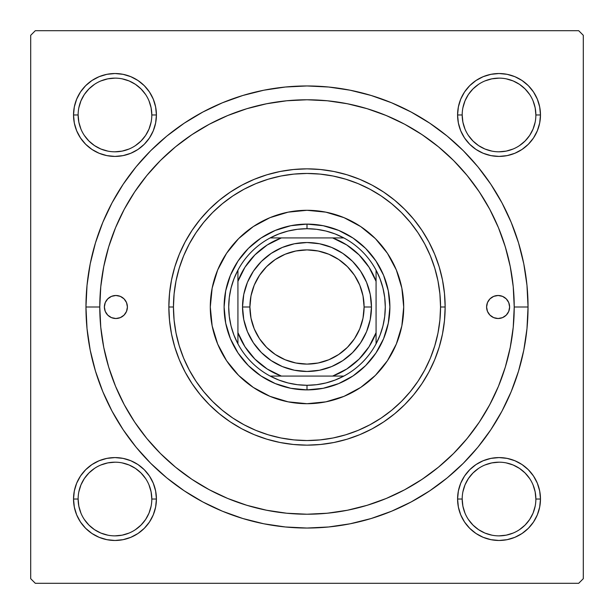 <?xml version="1.0" encoding="UTF-8"?>
<svg xmlns="http://www.w3.org/2000/svg" width="614" height="614" viewBox="0 0 614 614"><rect width="100%" height="100%" fill="white"/><g stroke="black" fill="none" stroke-linecap="round" stroke-linejoin="round"><path stroke-width="0.92" d="M74.325 490.947L73.526 499.029L74.325 490.947L73.526 499.029L74.325 507.11L76.681 514.885L80.511 522.053L85.668 528.332L91.946 533.489L99.115 537.319L106.89 539.675L114.972 540.474L123.053 539.675L130.828 537.319L137.996 533.489L144.275 528.332L149.432 522.053L153.262 514.885L155.618 507.11L156.417 499.029L155.618 490.947L153.262 483.172L149.432 476.004L144.275 469.725L137.996 464.568L130.828 460.738L123.053 458.382L114.972 457.584L106.89 458.382L99.115 460.738L91.946 464.568L85.668 469.725L80.511 476.004L76.681 483.172L74.325 490.947L73.526 499.029L78.131 499.029A36.84 36.84 0 0 0 114.972 535.869A36.84 36.84 0 0 0 151.811 499.029A36.84 36.84 0 0 0 114.972 462.189A36.84 36.84 0 0 0 78.131 499.029L73.526 499.029A41.445 41.445 0 0 1 114.972 457.584A41.445 41.445 0 0 1 156.417 499.029L151.811 499.029A36.84 36.84 0 0 1 114.972 535.869A36.84 36.84 0 0 1 78.131 499.029A36.84 36.84 0 0 1 114.972 462.189A36.84 36.84 0 0 1 151.811 499.029L151.105 491.845L149.01 484.93M74.325 106.89L73.526 114.972L74.325 106.89L73.526 114.972L74.325 123.053L76.681 130.828L80.511 137.996L85.668 144.275L91.946 149.432L99.115 153.262L106.89 155.618L114.972 156.417L123.053 155.618L130.828 153.262L137.996 149.432L144.275 144.275L149.432 137.996L153.262 130.828L155.618 123.053L156.417 114.972L155.618 106.89L153.262 99.115L149.432 91.946L144.275 85.668L137.996 80.511L130.828 76.681L123.053 74.325L114.972 73.526L106.89 74.325L99.115 76.681L91.946 80.511L85.668 85.668L80.511 91.946L76.681 99.115L74.325 106.89L73.526 114.972L78.131 114.972A36.84 36.84 0 0 0 114.972 151.811A36.84 36.84 0 0 0 151.811 114.972A36.84 36.84 0 0 0 114.972 78.131A36.84 36.84 0 0 0 78.131 114.972L73.526 114.972A41.445 41.445 0 0 1 114.972 73.526A41.445 41.445 0 0 1 156.417 114.972L151.811 114.972A36.84 36.84 0 0 1 114.972 151.811A36.84 36.84 0 0 1 78.131 114.972A36.84 36.84 0 0 1 114.972 78.131A36.84 36.84 0 0 1 151.811 114.972L151.105 107.788L149.01 100.873M458.382 106.89L457.584 114.972L458.382 106.89L457.584 114.972L458.382 123.053L460.738 130.828L464.568 137.996L469.725 144.275L476.004 149.432L483.172 153.262L490.947 155.618L499.029 156.417L507.11 155.618L514.885 153.262L522.053 149.432L528.332 144.275L533.489 137.996L537.319 130.828L539.675 123.053L540.474 114.972L539.675 106.89L537.319 99.115L533.489 91.946L528.332 85.668L522.053 80.511L514.885 76.681L507.11 74.325L499.029 73.526L490.947 74.325L483.172 76.681L476.004 80.511L469.725 85.668L464.568 91.946L460.738 99.115L458.382 106.89L457.584 114.972L462.189 114.972A36.84 36.84 0 0 0 499.029 151.811A36.84 36.84 0 0 0 535.869 114.972A36.84 36.84 0 0 0 499.029 78.131A36.84 36.84 0 0 0 462.189 114.972L457.584 114.972A41.445 41.445 0 0 1 499.029 73.526A41.445 41.445 0 0 1 540.474 114.972L535.869 114.972A36.84 36.84 0 0 1 499.029 151.811A36.84 36.84 0 0 1 462.189 114.972A36.84 36.84 0 0 1 499.029 78.131A36.84 36.84 0 0 1 535.869 114.972L535.162 107.788L533.067 100.873M458.382 490.947L457.584 499.029L458.382 490.947L457.584 499.029L458.382 507.11L460.738 514.885L464.568 522.053L469.725 528.332L476.004 533.489L483.172 537.319L490.947 539.675L499.029 540.474L507.11 539.675L514.885 537.319L522.053 533.489L528.332 528.332L533.489 522.053L537.319 514.885L539.675 507.11L540.474 499.029L539.675 490.947L537.319 483.172L533.489 476.004L528.332 469.725L522.053 464.568L514.885 460.738L507.11 458.382L499.029 457.584L490.947 458.382L483.172 460.738L476.004 464.568L469.725 469.725L464.568 476.004L460.738 483.172L458.382 490.947L457.584 499.029L462.189 499.029A36.84 36.84 0 0 0 499.029 535.869A36.84 36.84 0 0 0 535.869 499.029A36.84 36.84 0 0 0 499.029 462.189A36.84 36.84 0 0 0 462.189 499.029L457.584 499.029A41.445 41.445 0 0 1 499.029 457.584A41.445 41.445 0 0 1 540.474 499.029L535.869 499.029A36.84 36.84 0 0 1 499.029 535.869A36.84 36.84 0 0 1 462.189 499.029A36.84 36.84 0 0 1 499.029 462.189A36.84 36.84 0 0 1 535.869 499.029L535.162 491.845L533.067 484.93M528.04 307L514.225 307L528.04 307L526.973 285.333L523.796 263.874L518.523 242.837L511.216 222.414L501.937 202.804L490.786 184.2L477.869 166.77L463.301 150.699L447.23 136.131L429.8 123.214L411.196 112.063L391.586 102.784L371.163 95.477L350.126 90.204L328.667 87.027L307 85.96L285.333 87.027L263.874 90.204L242.837 95.477L222.414 102.784L202.804 112.063L184.2 123.214L166.77 136.131L150.699 150.699L136.131 166.77L123.214 184.2L112.063 202.804L102.784 222.414L95.477 242.837L90.204 263.874L87.027 285.333L85.96 307A221.04 221.04 0 0 1 307 85.96A221.04 221.04 0 0 1 528.04 307A221.04 221.04 0 0 1 307 528.04A221.04 221.04 0 0 1 85.96 307L87.027 328.667L90.204 350.126L95.477 371.163L102.784 391.586L112.063 411.196L123.214 429.8L136.131 447.23L150.699 463.301L166.77 477.869L184.2 490.786L202.804 501.937L222.414 511.216L242.837 518.523L263.874 523.796L285.333 526.973L307 528.04L328.667 526.973L350.126 523.796L371.163 518.523L391.586 511.216L411.196 501.937L429.8 490.786L447.23 477.869L463.301 463.301L477.869 447.23L490.786 429.8L501.937 411.196L511.216 391.586L518.523 371.163L523.796 350.126L526.973 328.667L528.04 307M99.775 307L85.96 307L99.775 307A207.225 207.225 0 0 1 307 99.775A207.225 207.225 0 0 1 514.225 307A207.225 207.225 0 0 1 307 514.225A207.225 207.225 0 0 1 99.775 307L100.773 327.308L103.758 347.424L108.701 367.157L115.547 386.298L124.243 404.687L134.696 422.125L146.815 438.465L160.469 453.531L175.535 467.185L191.875 479.304L209.313 489.757L227.702 498.453L246.843 505.299L266.576 510.242L286.692 513.227L307 514.225L327.308 513.227L347.424 510.242L367.157 505.299L386.298 498.453L404.687 489.757L422.125 479.304L438.465 467.185L453.531 453.531L467.185 438.465L479.304 422.125L489.757 404.687L498.453 386.298L505.299 367.157L510.242 347.424L513.227 327.308L514.225 307L513.227 286.692L510.242 266.576L505.299 246.843L498.453 227.702L489.757 209.313L479.304 191.875L467.185 175.535L453.531 160.469L438.465 146.815L422.125 134.696L404.687 124.243L386.298 115.547L367.157 108.701L347.424 103.758L327.308 100.773L307 99.775L286.692 100.773L266.576 103.758L246.843 108.701L227.702 115.547L209.313 124.243L191.875 134.696L175.535 146.815L160.469 160.469L146.815 175.535L134.696 191.875L124.243 209.313L115.547 227.702L108.701 246.843L103.758 266.576L100.773 286.692L99.775 307M578.695 30.7L35.305 30.7L578.695 30.7L583.3 35.305L583.3 578.695L583.3 35.305L578.695 30.7M30.7 578.695L30.7 35.305L35.305 30.7L30.7 35.305L30.7 578.695L35.305 583.3L30.7 578.695M578.695 583.3L35.305 583.3L578.695 583.3L583.3 578.695L578.695 583.3M507.202 253.521L504.432 244.057M483.21 197.954L477.822 189.695M471.729 181.276L465.573 173.593M428.418 139.071L420.268 133.476M393.482 118.686L384.433 114.787M355.26 105.47L345.644 103.413M274.75 102.3L265.187 104.035M235.607 112.462L226.581 116.015M199.159 130.045L191.023 135.272M152.479 168.919L146.37 176.088M139.654 184.783L134.351 192.389M123.767 210.211L122.815 212.03M116.952 224.402L115.24 228.454M110.735 240.504L108.525 247.427M108.525 366.573L109.208 368.814M134.351 421.611L139.708 429.293M208.338 489.228L216.942 493.633M245.6 504.915L254.963 507.586M265.187 509.965L274.75 511.7M325.612 513.388L335.351 512.276M365.322 505.852L374.701 502.858M420.268 480.524L428.418 474.929M465.573 440.407L471.775 432.67M488.452 407.082L493.019 398.317M539.675 123.053L540.474 114.972L539.675 123.053L540.474 114.972L539.675 106.89M507.11 74.325L499.029 73.526L507.11 74.325L499.029 73.526L490.947 74.325M535.869 114.972L540.474 114.972A41.445 41.445 0 0 1 499.029 156.417A41.445 41.445 0 0 1 457.584 114.972L458.382 123.053M490.947 155.618L499.029 156.417L490.947 155.618L499.029 156.417L507.11 155.618M155.618 123.053L156.417 114.972L155.618 123.053L156.417 114.972L155.618 106.89M123.053 74.325L114.972 73.526L123.053 74.325L114.972 73.526L106.89 74.325M151.811 114.972L156.417 114.972A41.445 41.445 0 0 1 114.972 156.417A41.445 41.445 0 0 1 73.526 114.972L74.325 123.053M106.89 155.618L114.972 156.417L106.89 155.618L114.972 156.417L123.053 155.618M155.618 507.11L156.417 499.029L155.618 507.11L156.417 499.029L155.618 490.947M123.053 458.382L114.972 457.584L123.053 458.382L114.972 457.584L106.89 458.382M151.811 499.029L156.417 499.029A41.445 41.445 0 0 1 114.972 540.474A41.445 41.445 0 0 1 73.526 499.029L74.325 507.11M106.89 539.675L114.972 540.474L106.89 539.675L114.972 540.474L123.053 539.675M539.675 507.11L540.474 499.029L539.675 507.11L540.474 499.029L539.675 490.947M507.11 458.382L499.029 457.584L507.11 458.382L499.029 457.584L490.947 458.382M535.869 499.029L540.474 499.029A41.445 41.445 0 0 1 499.029 540.474A41.445 41.445 0 0 1 457.584 499.029L458.382 507.11M490.947 539.675L499.029 540.474L490.947 539.675L499.029 540.474L507.11 539.675M145.595 519.505L141.02 525.077L135.448 529.652M94.495 529.652L88.923 525.077L84.348 519.505M84.348 478.552L88.923 472.98L94.495 468.405M135.448 468.405L141.02 472.98L145.595 478.552M529.652 519.505L525.077 525.077L519.505 529.652M478.552 529.652L472.98 525.077L468.405 519.505M468.405 478.552L472.98 472.98L478.552 468.405M519.505 468.405L525.077 472.98L529.652 478.552M529.652 135.448L525.077 141.02L519.505 145.595M478.552 145.595L472.98 141.02L468.405 135.448M468.405 94.495L472.98 88.923L478.552 84.348M519.505 84.348L525.077 88.923L529.652 94.495M145.595 135.448L141.02 141.02L135.448 145.595M94.495 145.595L88.923 141.02L84.348 135.448M84.348 94.495L88.923 88.923L94.495 84.348M135.448 84.348L141.02 88.923L145.595 94.495M462.189 499.029L462.895 506.212L464.99 513.127M478.559 529.659L484.93 533.067L491.845 535.162M499.013 535.869L506.212 535.162L513.127 533.067M529.659 519.498L533.067 513.127L535.162 506.212M519.498 468.398L513.127 464.99L506.212 462.895M499.044 462.189L491.845 462.895L484.93 464.99M468.398 478.559L464.99 484.93L462.895 491.845M78.131 499.029L78.838 506.212L80.933 513.127M94.502 529.659L100.873 533.067L107.788 535.162M114.956 535.869L122.155 535.162L129.07 533.067M145.602 519.498L149.01 513.127L151.105 506.212M135.441 468.398L129.07 464.99L122.155 462.895M114.987 462.189L107.788 462.895L100.873 464.99M84.341 478.559L80.933 484.93L78.838 491.845M78.131 114.972L78.838 122.155L80.933 129.07M94.502 145.602L100.873 149.01L107.788 151.105M114.956 151.811L122.155 151.105L129.07 149.01M145.602 135.441L149.01 129.07L151.105 122.155M135.441 84.341L129.07 80.933L122.155 78.838M114.987 78.131L107.788 78.838L100.873 80.933M84.341 94.502L80.933 100.873L78.838 107.788M462.189 114.972L462.895 122.155L464.99 129.07M478.559 145.602L484.93 149.01L491.845 151.105M499.013 151.811L506.212 151.105L513.127 149.01M529.659 135.441L533.067 129.07L535.162 122.155M519.498 84.341L513.127 80.933L506.212 78.838M499.044 78.131L491.845 78.838L484.93 80.933M468.398 94.502L464.99 100.873L462.895 107.788M486.595 307A11.512 11.512 0 0 1 498.107 295.488A11.512 11.512 0 0 1 509.62 307L508.745 311.405L506.251 315.143L502.513 317.638L498.107 318.512L493.702 317.638L489.964 315.143L487.47 311.405L486.595 307L487.47 302.595L489.964 298.857L493.702 296.362L498.107 295.488L502.513 296.362L506.251 298.857L508.745 302.595L509.62 307A11.512 11.512 0 0 1 498.107 318.512A11.512 11.512 0 0 1 486.595 307M104.38 307A11.512 11.512 0 0 1 115.892 295.488A11.512 11.512 0 0 1 127.405 307L126.53 311.405L124.036 315.143L120.298 317.638L115.892 318.512L111.487 317.638L107.749 315.143L105.255 311.405L104.38 307L105.255 302.595L107.749 298.857L111.487 296.362L115.892 295.488L120.298 296.362L124.036 298.857L126.53 302.595L127.405 307A11.512 11.512 0 0 1 115.892 318.512A11.512 11.512 0 0 1 104.38 307M403.705 307A96.705 96.705 0 0 0 396.352 270.022L401.848 288.135L403.705 307L401.848 325.865L396.345 344.009L387.411 360.725L375.384 375.384L360.725 387.411L344.009 396.345L325.865 401.848L307 403.705L288.135 401.848L269.991 396.345L253.275 387.411L238.616 375.384L226.589 360.725L217.655 344.009L212.152 325.865L210.295 307A96.705 96.705 0 0 1 307 210.295A96.705 96.705 0 0 1 403.705 307A96.705 96.705 0 0 1 307 403.705A96.705 96.705 0 0 1 210.295 307L212.152 288.135L217.655 269.991L226.589 253.275L238.616 238.616L253.275 226.589L269.991 217.655L288.135 212.152L307 210.295L325.865 212.152L344.009 217.655A96.705 96.705 0 0 0 270.022 217.648M396.329 269.968A96.705 96.705 0 0 0 344.032 217.671M269.968 217.671A96.705 96.705 0 0 0 217.671 269.968M445.15 307L440.545 307A133.545 133.545 0 0 1 307 440.545A133.545 133.545 0 0 1 173.455 307L168.85 307A138.15 138.15 0 0 0 307 445.15A138.15 138.15 0 0 0 445.15 307A138.15 138.15 0 0 1 307 445.15A138.15 138.15 0 0 1 168.85 307L169.518 293.461L171.506 280.045L174.798 266.898L179.365 254.135L185.159 241.878L192.136 230.25L200.21 219.359L209.313 209.313L219.359 200.21L230.25 192.136L241.878 185.159L254.135 179.365L266.898 174.798L280.045 171.506L293.461 169.518L307 168.85L320.539 169.518L333.955 171.506L347.102 174.798L359.865 179.365L372.122 185.159L383.75 192.136L394.641 200.21L404.687 209.313L413.79 219.359L421.864 230.25L428.841 241.878L434.635 254.135L439.202 266.898L442.494 280.045L444.482 293.461L445.15 307L444.482 320.539L442.494 333.955L439.202 347.102L434.635 359.865L428.841 372.122L421.864 383.75L413.79 394.641L404.687 404.687L394.641 413.79L383.75 421.864L372.122 428.841L359.865 434.635L347.102 439.202L333.955 442.494L320.539 444.482L307 445.15L293.461 444.482L280.045 442.494L266.898 439.202L254.135 434.635L241.878 428.841L230.25 421.864L219.359 413.79L209.313 404.687L200.21 394.641L192.136 383.75L185.159 372.122L179.365 359.865L174.798 347.102L171.506 333.955L169.518 320.539L168.85 307A138.15 138.15 0 0 1 307 168.85A138.15 138.15 0 0 1 445.15 307A138.15 138.15 0 0 0 307 168.85A138.15 138.15 0 0 0 168.85 307L173.455 307L174.1 320.086L176.018 333.057L179.204 345.766L183.617 358.108L189.227 369.95L195.958 381.194L203.771 391.717L212.567 401.433L222.283 410.229L232.806 418.042L244.05 424.773L255.892 430.383L268.234 434.796L280.943 437.982L293.914 439.9L307 440.545L320.086 439.9L333.057 437.982L345.766 434.796L358.108 430.383L369.95 424.773L381.194 418.042L391.717 410.229L401.433 401.433L410.229 391.717L418.042 381.194L424.773 369.95L430.383 358.108L434.796 345.766L437.982 333.057L439.9 320.086L440.545 307L439.9 293.914L437.982 280.943L434.796 268.234L430.383 255.892L424.773 244.05L418.042 232.806L410.229 222.283L401.433 212.567L391.717 203.771L381.194 195.958L369.95 189.227L358.108 183.617L345.766 179.204L333.057 176.018L320.086 174.1L307 173.455L293.914 174.1L280.943 176.018L268.234 179.204L255.892 183.617L244.05 189.227L232.806 195.958L222.283 203.771L212.567 212.567L203.771 222.283L195.958 232.806L189.227 244.05L183.617 255.892L179.204 268.234L176.018 280.943L174.1 293.914L173.455 307A133.545 133.545 0 0 1 307 173.455A133.545 133.545 0 0 1 440.545 307L445.15 307M108.701 367.157L115.547 386.298M367.157 505.299L386.298 498.453M505.299 246.843L498.453 227.702M246.843 108.701L227.702 115.547M388.294 323.171L383.581 338.721L375.921 353.05L365.614 365.614L353.05 375.921L338.721 383.581L323.171 388.294L307 389.89L290.829 388.294L275.279 383.581L260.95 375.921L248.386 365.614L238.078 353.05L230.419 338.721L225.706 323.171L224.11 307L225.706 290.829L230.419 275.279L238.078 260.95L248.386 248.386L260.95 238.078L275.279 230.419L290.829 225.706L307 224.11L323.171 225.706L338.721 230.419L353.05 238.078L365.614 248.386L375.921 260.95L383.581 275.279L388.294 290.829L389.89 307L388.294 323.171L383.581 338.721M344.009 217.655L360.725 226.589L375.384 238.616L387.411 253.275L396.345 269.991M225.706 290.829L230.419 275.279M275.279 230.419L290.829 225.706M323.171 225.706L338.721 230.419M383.581 275.279L388.294 290.829M365.614 365.614L353.05 375.921M338.721 383.581L323.171 388.294M290.829 388.294L275.279 383.581M260.95 375.921L248.386 365.614L238.078 353.05M230.419 338.721L225.706 323.171M210.295 307A96.705 96.705 0 0 0 217.648 343.978M217.671 344.032A96.705 96.705 0 0 0 269.968 396.329M270.022 396.352A96.705 96.705 0 0 0 343.978 396.352M344.032 396.329A96.705 96.705 0 0 0 396.329 344.032M109.499 297.429L107.749 298.857M105.255 311.405L106.322 313.393M508.745 302.595L507.678 300.607M504.501 316.571L506.251 315.143M457.584 499.029L457.783 494.968M499.029 457.584L503.089 457.783M540.474 499.029L540.274 503.089M499.029 540.474L494.968 540.274M73.526 499.029L73.726 494.968M114.972 457.584L119.032 457.783M156.417 499.029L156.217 503.089M114.972 540.474L110.911 540.274M540.474 114.972L540.274 119.032M499.029 156.417L494.968 156.217M457.584 114.972L457.783 110.911M499.029 73.526L503.089 73.726M156.417 114.972L156.217 119.032M114.972 156.417L110.911 156.217M73.526 114.972L73.726 110.911M114.972 73.526L119.032 73.726M237.925 343.84A78.285 78.285 0 0 1 237.925 270.16L233.942 278.879L231.056 288.012L229.298 297.437L228.715 307L229.298 316.563L231.056 325.988L233.942 335.121L237.925 343.84A78.285 78.285 0 0 0 270.16 376.075L278.879 380.058L288.012 382.944L297.437 384.702L307 385.285A78.285 78.285 0 0 1 270.16 376.075L343.84 376.075A78.285 78.285 0 0 1 307 385.285L316.563 384.702L325.988 382.944L335.121 380.058L343.84 376.075A78.285 78.285 0 0 0 376.075 343.84L380.058 335.121L382.944 325.988L384.702 316.563L385.285 307L384.702 297.437L382.944 288.012L380.058 278.879L376.075 270.16A78.285 78.285 0 0 1 376.075 343.84L376.075 270.16A78.285 78.285 0 0 0 343.84 237.925L335.121 233.942L325.988 231.056L316.563 229.298L307 228.715L307 224.11A82.89 82.89 0 0 0 224.11 307A82.89 82.89 0 0 0 307 389.89L307 385.285L307 389.89A82.89 82.89 0 0 1 224.11 307A82.89 82.89 0 0 1 307 224.11A82.89 82.89 0 0 1 389.89 307A82.89 82.89 0 0 1 307 389.89A82.89 82.89 0 0 0 389.89 307A82.89 82.89 0 0 0 307 224.11L307 228.715L297.437 229.298L288.012 231.056L278.879 233.942L270.16 237.925A78.285 78.285 0 0 1 343.84 237.925L270.16 237.925A78.285 78.285 0 0 0 237.925 270.16L237.925 343.84A78.285 78.285 0 0 0 270.16 376.075L332.642 376.075L346.787 369.014L359.098 359.098L369.014 346.787L376.075 332.642L376.075 281.358L369.014 267.213L359.098 254.902L346.787 244.986L332.642 237.925L281.358 237.925L267.213 244.986L254.902 254.902L244.986 267.213L237.925 281.358L237.925 332.642L244.986 346.787L254.902 359.098L267.213 369.014L281.358 376.075A73.68 73.68 0 0 1 237.925 332.642L237.925 343.84M343.84 237.925A78.285 78.285 0 0 1 376.075 270.16L376.075 281.358A73.68 73.68 0 0 0 332.642 237.925L343.84 237.925M376.075 343.84A78.285 78.285 0 0 1 343.84 376.075L332.642 376.075A73.68 73.68 0 0 0 376.075 332.642L376.075 343.84M237.925 270.16A78.285 78.285 0 0 1 270.16 237.925L281.358 237.925A73.68 73.68 0 0 0 237.925 281.358L237.925 270.16M371.47 307L364.102 307A57.102 57.102 0 0 1 307 364.102A57.102 57.102 0 0 1 249.898 307L242.53 307A64.47 64.47 0 0 0 307 371.47A64.47 64.47 0 0 0 371.47 307A64.47 64.47 0 0 1 307 371.47A64.47 64.47 0 0 1 242.53 307A64.47 64.47 0 0 1 307 242.53A64.47 64.47 0 0 1 371.47 307L370.234 319.579L366.566 331.675L360.602 342.819L352.589 352.589L342.819 360.602L331.675 366.566L319.579 370.234L307 371.47L294.421 370.234L282.325 366.566L271.181 360.602L261.411 352.589L253.398 342.819L247.434 331.675L243.766 319.579L242.53 307L243.766 294.421L247.434 282.325L253.398 271.181L261.411 261.411L271.181 253.398L282.325 247.434L294.421 243.766L307 242.53L319.579 243.766L331.675 247.434L342.819 253.398L352.589 261.411L360.602 271.181L366.566 282.325L370.234 294.421L371.47 307A64.47 64.47 0 0 0 307 242.53A64.47 64.47 0 0 0 242.53 307L249.898 307L250.996 295.864L254.242 285.149L259.522 275.279L266.622 266.622L275.279 259.522L285.149 254.242L295.864 250.996L307 249.898L318.136 250.996L328.851 254.242L338.721 259.522L347.378 266.622L354.478 275.279L359.758 285.149L363.004 295.864L364.102 307L363.004 318.136L359.758 328.851L354.478 338.721L347.378 347.378L338.721 354.478L328.851 359.758L318.136 363.004L307 364.102L295.864 363.004L285.149 359.758L275.279 354.478L266.622 347.378L259.522 338.721L254.242 328.851L250.996 318.136L249.898 307A57.102 57.102 0 0 1 307 249.898A57.102 57.102 0 0 1 364.102 307L371.47 307M360.602 342.819L352.589 352.589L342.819 360.602M271.181 360.602L261.411 352.589L253.398 342.819M253.398 271.181L261.411 261.411L271.181 253.398M342.819 253.398L352.589 261.411L360.602 271.181"/></g></svg>
